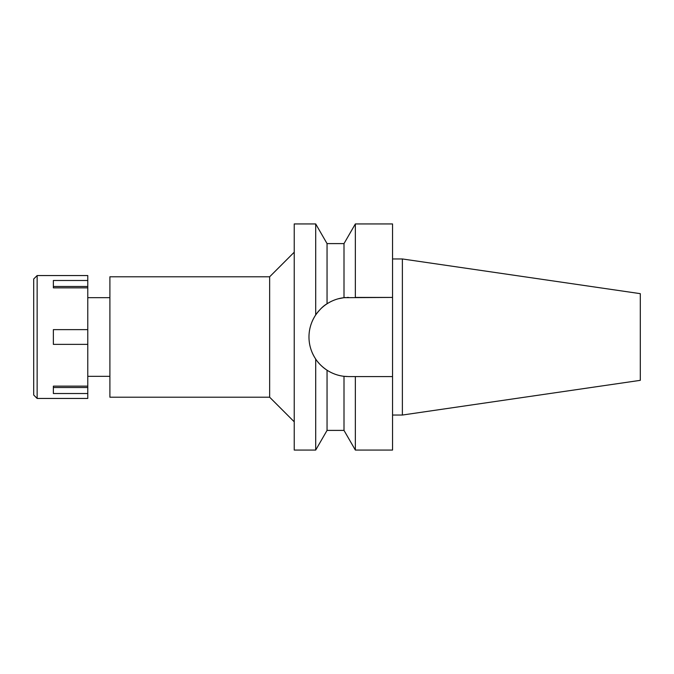 <?xml version="1.0" encoding="UTF-8"?>
<svg xmlns="http://www.w3.org/2000/svg" width="674" height="674" viewBox="0 0 674 674"><rect width="100%" height="100%" fill="white"/><g stroke="black" fill="none" stroke-linecap="round" stroke-linejoin="round"><path stroke-width="1.01" d="M402.378 258.959L402.378 415.041L640.3 380.338L640.3 293.662L402.378 258.959L392.546 258.959M402.378 415.041L392.546 415.041M353.075 376.572L348.551 376.572L355.35 376.572L355.35 450.064L392.546 450.064L392.546 223.937L355.35 223.937L355.35 297.428L392.546 297.428L344.001 297.689L344.001 243.6L355.35 223.937M347.034 376.539A39.572 39.572 0 0 1 345.518 376.454M343.774 376.286A39.572 39.572 0 0 1 338.171 375.191M332.484 373.16A39.572 39.572 0 0 1 317.892 362.022M315.862 359.301L315.702 359.065A39.572 39.572 0 0 1 311.978 352.106M309.728 344.658A39.572 39.572 0 0 1 309.728 329.342M311.978 321.894A39.572 39.572 0 0 1 318.794 310.916M321.616 308.018A39.572 39.572 0 0 1 332.484 300.84M338.171 298.818A39.572 39.572 0 0 1 345.518 297.546M347.034 297.461A39.572 39.572 0 0 1 348.551 297.428M355.35 376.572L392.546 376.572M355.35 450.064L344.001 430.4L344.001 376.311L348.551 376.572M344.001 243.6L327.05 243.6L327.05 303.78C323.503 305.735 319.72 309.45 315.702 314.935L315.862 314.699M323.099 306.704L323.806 306.114M327.05 243.6L315.702 223.937L315.702 314.935C311.228 321.768 308.987 329.123 308.978 337C308.987 344.877 311.228 352.232 315.702 359.065L314.792 357.65M319.173 363.505L317.538 361.576M329.493 302.323L331.288 301.396M338.171 298.809L343.774 297.714M344.001 297.689C338.053 298.355 332.4 300.385 327.05 303.78M327.05 370.22L327.05 430.4L315.702 450.064L315.702 359.065C318.305 363.126 322.088 366.85 327.05 370.22C332.408 373.615 338.053 375.645 344.001 376.311M315.702 223.937L294.235 223.937L294.235 450.064L315.702 450.064M294.235 252.202L269.651 276.787L109.896 276.787L109.896 397.213L269.651 397.213L269.651 276.787M294.235 421.798L269.651 397.213M109.896 297.672L87.772 297.672M109.896 376.328L87.772 376.328M37.137 398.444L87.772 398.444L87.772 275.556L37.137 275.556L37.137 398.444L33.7 395.006L33.7 278.994L37.137 275.556M87.772 386.143L53.364 386.143L53.364 393.515L87.772 393.515M53.364 386.143L53.364 387.516L87.772 387.516M87.772 329.628L53.364 329.628L53.364 344.372L87.772 344.372M87.772 286.484L53.364 286.484L53.364 287.857L87.772 287.857M53.364 287.857L53.364 280.485L87.772 280.485M344.001 430.4L327.05 430.4"/></g></svg>
